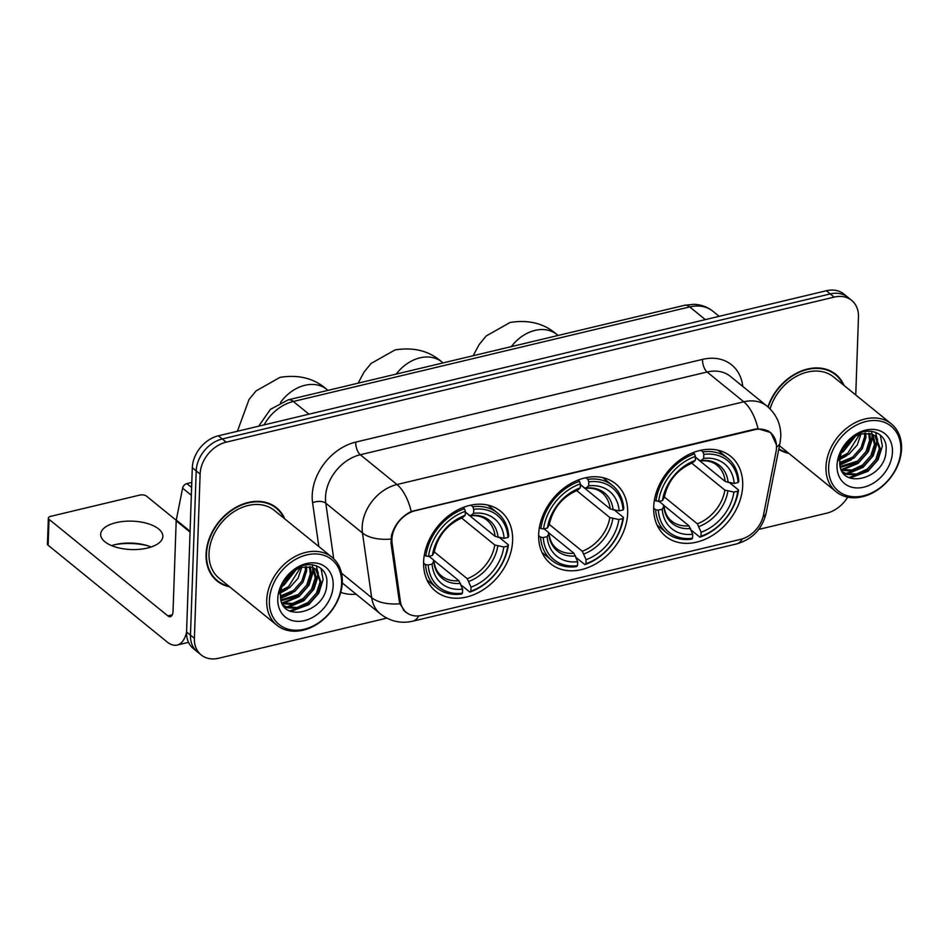 <?xml version="1.0" encoding="UTF-8"?>
<svg xmlns="http://www.w3.org/2000/svg" width="949" height="949" viewBox="0 0 949 949"><rect width="100%" height="100%" fill="white"/><g stroke="black" fill="none" stroke-linecap="round" stroke-linejoin="round"><path stroke-width="1.42" d="M538.652 534.394A51.531 39.241 129.1 0 0 550.657 563.765A51.531 39.241 129.1 0 0 598.783 561.986A51.531 39.241 129.1 0 0 627.657 513.16A51.531 39.241 129.1 0 0 615.652 483.788A51.531 39.241 129.1 0 0 567.526 485.556A51.531 39.241 129.1 0 0 538.652 534.394M653.695 506.944A51.531 39.241 129.1 0 0 665.7 536.315A51.531 39.241 129.1 0 0 713.826 534.548A51.531 39.241 129.1 0 0 742.699 485.71A51.531 39.241 129.1 0 0 730.694 456.339A51.531 39.241 129.1 0 0 682.568 458.118A51.531 39.241 129.1 0 0 653.695 506.944M423.61 561.844A51.531 39.241 129.1 0 0 435.615 591.203A51.531 39.241 129.1 0 0 483.741 589.436A51.531 39.241 129.1 0 0 512.614 540.598A51.531 39.241 129.1 0 0 500.609 511.226A51.531 39.241 129.1 0 0 452.483 513.006A51.531 39.241 129.1 0 0 423.61 561.844M391.913 539.4A26.252 19.988 129.1 0 0 392.115 543.374L400.371 601.405A26.252 19.988 129.1 0 0 406.279 612.39A26.252 19.988 129.1 0 0 422.02 615.355L740.54 539.376A26.252 19.988 129.1 0 0 763.542 514.761L776.021 451.783A26.252 19.988 129.1 0 0 770.386 432.685A26.252 19.988 129.1 0 0 754.657 429.719L415.401 510.657A26.252 19.988 129.1 0 0 391.913 539.4M284.783 518.889A47.153 35.908 129.1 0 0 276.539 507.798A47.153 35.908 129.1 0 0 232.505 509.423A47.153 35.908 129.1 0 0 206.075 554.109A47.153 35.908 129.1 0 0 217.06 580.99A47.153 35.908 129.1 0 0 229.599 586.79M215.186 579.305A47.153 35.908 129.1 0 0 217.451 580.669M778.761 449.328A47.153 35.908 129.1 0 0 788.868 453.361M405.567 612.247L399.897 603.754L399.232 600.931L390.988 542.887L391.474 535.663C394.511 524.726 401.095 516.671 411.214 511.487L754.585 429.221L758.026 428.746L770.79 432.566L776.448 444.903M201.188 654.952L193.359 648.594A29.17 22.207 129.1 0 1 186.562 631.963L192.303 467.738A29.17 22.207 129.1 0 1 218.4 435.793L826.365 290.75A29.17 22.207 129.1 0 1 843.851 294.048L847.765 297.227A29.17 22.207 129.1 0 0 830.268 293.929L222.303 438.972A29.17 22.207 129.1 0 0 196.206 470.918L190.476 635.142A29.17 22.207 129.1 0 0 197.273 651.773A29.17 22.207 129.1 0 1 190.476 635.142L196.206 470.918A29.17 22.207 129.1 0 1 222.303 438.972L830.268 293.929A29.17 22.207 129.1 0 1 847.765 297.227L851.668 300.406A29.17 22.207 129.1 0 0 834.183 297.108L226.218 442.151A29.17 22.207 129.1 0 0 200.12 474.097L194.391 638.321A29.17 22.207 129.1 0 0 201.188 654.952A29.17 22.207 129.1 0 0 218.673 658.25L386.824 618.131M844.041 385.46A47.153 35.908 129.1 0 0 835.796 374.369A47.153 35.908 129.1 0 0 767.907 406.872M855.749 394.974L858.465 317.037A29.17 22.207 129.1 0 0 851.668 300.406M758.69 529.412L826.638 513.207A29.17 22.207 129.1 0 0 847.694 497.169M835.571 374.819A47.153 35.908 129.1 0 0 833.768 372.874M276.313 508.237A47.153 35.908 129.1 0 0 274.51 506.303M111.626 545.628A31.115 14.211 -178 0 1 115.339 544.572A31.115 14.211 -178 0 1 117.201 544.168A31.115 14.211 -178 0 1 145.66 545.153A31.115 14.211 -178 0 1 151.116 547.004M116.11 522.638A31.115 14.211 2 0 0 100.665 534.263A31.115 14.211 2 0 0 116.039 547.182A31.115 14.211 2 0 0 147.403 548.059A31.115 14.211 2 0 0 162.848 536.434A31.115 14.211 2 0 0 147.463 523.516A31.115 14.211 2 0 0 116.11 522.638M191.781 482.436L186.858 483.61L191.615 487.478M186.55 632.295A38.885 17.889 76.6 0 1 177.166 645.059A38.885 17.889 76.6 0 1 166.941 641.809L48.114 545.236A4.864 2.218 -178 0 1 47.45 544.074L48.352 518.142A4.864 2.218 2 0 0 49.016 519.305L167.843 615.877A9.727 4.472 -103.4 0 0 170.405 616.684A9.727 4.472 -103.4 0 0 173.038 611.203L176.194 520.823A4.864 3.701 -50.9 0 1 176.277 520.052L182.599 488.177A4.864 3.701 -50.9 0 1 186.858 483.61M147.297 545.639A38.885 17.758 2 0 0 115.529 544.524M176.241 520.301L146.419 496.066A4.864 2.218 2 0 0 139.776 495.081L50.771 516.327A4.864 2.218 2 0 0 48.352 518.142M341.593 583.457A41.803 31.839 129.1 0 0 306.776 554.904A41.803 31.839 129.1 0 0 269.374 600.693A41.803 31.839 129.1 0 0 304.178 629.246A41.803 31.839 129.1 0 0 341.593 583.457M342.292 582.271A43.749 33.322 129.1 0 0 332.091 557.324A43.749 33.322 129.1 0 0 291.236 558.831A43.749 33.322 129.1 0 0 266.716 600.302A43.749 33.322 129.1 0 0 276.906 625.237A43.749 33.322 129.1 0 0 317.773 623.73A43.749 33.322 129.1 0 0 342.292 582.271M332.091 557.324L274.391 510.443A43.749 33.322 129.1 0 0 233.537 511.95A43.749 33.322 129.1 0 0 209.017 553.409A43.749 33.322 129.1 0 0 219.207 578.344L276.906 625.237M283.988 518.237A46.667 35.54 129.1 0 0 276.23 508.178L272.316 504.998A46.667 35.54 129.1 0 0 272.233 504.927M276.23 508.178A46.667 35.54 129.1 0 0 232.647 509.779A46.667 35.54 129.1 0 0 206.491 554.002A46.667 35.54 129.1 0 0 217.368 580.61A46.667 35.54 129.1 0 0 228.804 586.138M295.175 570.219L284.902 583.564L282.505 585.201M292.767 571.832L283.644 582.591M301.723 567.419L298.022 578.356L289.789 587.538L280.679 592.152M300.323 567.834L288.567 586.541L280.88 590.705M306.48 566.565L306.646 570.954L303.051 582.093L294.676 591.512L280.607 596.98M305.388 566.648L305.424 569.958L301.829 581.108L293.455 590.515L280.536 595.877M310.335 566.814L311.533 574.928L307.939 586.067L299.564 595.486L281.295 600.764M309.433 566.66L310.311 573.931L306.717 585.082L298.342 594.489L281.07 599.898M313.573 567.846L316.42 578.902L312.826 590.041L304.463 599.46L293.455 604.525L282.422 603.718M312.814 567.526L315.198 577.905L311.604 589.056L303.241 598.463L292.66 603.445L282.114 603.054M302.304 567.265A24.306 18.506 129.1 0 0 280.548 593.884C278.187 624.774 326.219 613.196 326.741 584.501C329.398 563.86 304.036 557.336 288.828 574.477C283.395 580.254 280.109 586.755 278.959 593.944C282.553 579.471 290.335 570.574 302.304 567.265L312.28 567.324L316.266 569.53L321.32 582.876L317.713 594.015L309.35 603.434L298.342 608.499L287.535 607.775L283.395 605.438M315.637 569.044L320.098 581.879L316.492 593.03L308.128 602.437L297.12 607.502L286.313 606.779L283.253 605.225M277.772 598.689A32.088 24.437 129.1 0 0 304.487 620.599A32.088 24.437 129.1 0 0 333.194 585.462A32.088 24.437 129.1 0 0 306.48 563.552A32.088 24.437 129.1 0 0 277.772 598.689M213.383 577.36A46.667 35.54 129.1 0 0 213.454 577.431L217.368 580.61M306.954 605.071L289.552 611.002M316.278 565.628L317.5 570.669M317.571 571.286L317.607 575.082L315.08 585.213M302.055 601.097L286.74 606.933M285.803 607.004L284.546 607.028M312.28 564.655L312.612 566.695M312.684 567.478L312.719 571.108L310.193 581.239M297.167 597.123L282.067 602.947M292.28 593.149L280.785 598.392M287.393 589.175L280.607 592.911M321.023 568.415L323.111 579.554L318.817 593.184L308.733 604.703L290.643 611.488M318.223 572.354L318.223 575.58L313.929 589.21L303.834 600.729L288.128 607.36M286.8 607.479L284.973 607.526M313.336 568.38L313.324 571.606L309.042 585.236L298.947 596.755L283.229 603.386M296.207 569.637L284.285 584.833L281.983 586.458M499.577 537.68L508.415 544.856L507.715 546.055A46.276 35.243 129.1 0 1 470.882 591.132L471.024 587.134A41.803 31.839 129.1 0 0 503.824 546.992L494.797 544.987L461.617 518.024M434.251 551.879L467.252 578.7L471.024 587.134M428.213 565.023L425.543 564.631A48.221 36.726 129.1 0 0 436.718 587.846A48.221 36.726 129.1 0 0 461.439 594.086L462.483 593.137A46.276 35.243 129.1 0 1 428.213 565.023L432.092 564.097A41.803 31.839 129.1 0 0 462.626 589.139L458.853 580.705L433.764 560.301M429.019 556.256L433.23 559.685L433.717 561.381L432.092 564.097M508.723 536.221A48.221 36.726 129.1 0 0 497.549 513.006A48.221 36.726 129.1 0 0 472.816 506.766L473.741 509.305A46.276 35.243 129.1 0 1 508.012 537.419L508.723 536.221M470.834 505.153L472.816 506.766M470.882 591.132L469.838 592.081A48.221 36.726 129.1 0 0 508.415 544.856M469.838 592.081L461.119 584.999M425.543 564.631L423.574 563.042M508.012 537.419L504.121 538.344A41.803 31.839 129.1 0 0 473.598 513.302L473.741 509.305M503.824 546.992L507.715 546.055M462.626 589.139L462.483 593.137M473.598 513.302L470.609 515.746C477.3 515.224 482.709 516.671 486.849 520.099A35.967 27.391 129.1 0 1 495.105 536.351L504.121 538.344M498.071 537.454A37.391 28.482 129.1 0 0 471.238 515.449L469.47 515.319L465.318 511.95M458.853 580.705A35.967 27.391 129.1 0 1 441.475 575.924C437.228 572.544 434.689 567.466 433.883 560.705L433.717 561.381A37.391 28.482 129.1 0 0 460.538 583.386M424.357 554.785L425.84 555.995L428.509 556.387A46.276 35.243 129.1 0 1 465.342 511.309L464.429 508.771A48.221 36.726 129.1 0 0 425.84 555.995M464.429 508.771L462.922 507.561M465.342 511.309L465.2 515.307A41.803 31.839 129.1 0 0 432.4 555.45L428.509 556.387M432.4 555.45L434.168 552.33C437.738 535.96 447.169 524.417 462.46 517.691L465.2 515.307M465.307 512.14L495.105 536.351M614.62 510.23L623.469 517.419L622.758 518.617A46.276 35.243 129.1 0 1 585.924 563.694L586.067 559.685A41.803 31.839 129.1 0 0 618.867 519.542L609.839 517.549L576.66 490.574M549.293 524.429L582.295 551.25L586.067 559.685M543.255 537.585L540.586 537.193A48.221 36.726 129.1 0 0 551.76 560.408A48.221 36.726 129.1 0 0 576.482 566.636L577.526 565.687A46.276 35.243 129.1 0 1 543.255 537.585L547.134 536.648A41.803 31.839 129.1 0 0 577.668 561.689L573.908 553.255L548.807 532.864M544.062 528.818L548.273 532.235L548.759 533.931L547.134 536.648M623.766 508.771A48.221 36.726 129.1 0 0 612.591 485.556A48.221 36.726 129.1 0 0 587.87 479.328L588.783 481.855A46.276 35.243 129.1 0 1 623.054 509.969L623.766 508.771M585.877 477.715L587.87 479.328M585.924 563.694L584.881 564.631A48.221 36.726 129.1 0 0 623.469 517.419M584.881 564.631L576.173 557.549M540.586 537.193L538.617 535.592M623.054 509.969L619.163 510.894A41.803 31.839 129.1 0 0 588.641 485.852L588.783 481.855M618.867 519.542L622.758 518.617M577.668 561.689L577.526 565.687M588.641 485.852L585.652 488.308C592.342 487.774 597.751 489.221 601.891 492.65A35.967 27.391 129.1 0 1 610.148 508.901L619.163 510.894M613.113 510.004A37.391 28.482 129.1 0 0 586.28 488L584.513 487.881L580.361 484.5M573.908 553.255A35.967 27.391 129.1 0 1 556.517 548.486C552.271 545.094 549.744 540.028 548.925 533.267L548.759 533.931A37.391 28.482 129.1 0 0 575.58 555.936M539.4 527.336L540.883 528.546L543.552 528.937A46.276 35.243 129.1 0 1 580.385 483.86L579.471 481.333A48.221 36.726 129.1 0 0 540.883 528.546M579.471 481.333L577.965 480.111M580.385 483.86L580.242 487.857A41.803 31.839 129.1 0 0 547.443 528.012L543.552 528.937M547.443 528.012L549.21 524.88C552.781 508.522 562.211 496.979 577.502 490.242L580.242 487.857M580.361 484.69L610.148 508.901M729.662 482.78L738.512 489.969L737.8 491.167A46.276 35.243 129.1 0 1 700.967 536.244L701.109 532.247A41.803 31.839 129.1 0 0 733.909 492.092L724.882 490.099L691.702 463.136M664.336 496.979L697.337 523.812L701.109 532.247M658.298 510.135L655.629 509.743A48.221 36.726 129.1 0 0 666.803 532.958A48.221 36.726 129.1 0 0 691.536 539.186L692.568 538.249A46.276 35.243 129.1 0 1 658.298 510.135L662.188 509.21A41.803 31.839 129.1 0 0 692.711 534.251L688.95 525.817L663.849 505.414M659.104 501.369L663.315 504.785L663.802 506.493L662.188 509.21M738.808 481.321A48.221 36.726 129.1 0 0 727.634 458.106A48.221 36.726 129.1 0 0 702.912 451.878L703.826 454.405A46.276 35.243 129.1 0 1 738.097 482.519L738.808 481.321M700.92 450.265L702.912 451.878M700.967 536.244L699.923 537.181A48.221 36.726 129.1 0 0 738.512 489.969M699.923 537.181L691.216 530.1M655.629 509.743L653.659 508.142M738.097 482.519L734.206 483.456A41.803 31.839 129.1 0 0 703.684 458.414L703.826 454.405M733.909 492.092L737.8 491.167M692.711 534.251L692.568 538.249M703.684 458.414L700.694 460.858C707.385 460.324 712.794 461.772 716.934 465.2A35.967 27.391 129.1 0 1 725.19 481.451L734.206 483.456M728.156 482.567A37.391 28.482 129.1 0 0 701.335 460.562L699.555 460.431L695.403 457.062M688.95 525.817A35.967 27.391 129.1 0 1 671.56 521.037C667.313 517.656 664.786 512.579 663.968 505.817L663.802 506.493A37.391 28.482 129.1 0 0 690.635 528.498M654.442 499.886L658.594 501.487A46.276 35.243 129.1 0 1 695.427 456.41L694.514 453.883A48.221 36.726 129.1 0 0 655.937 501.096M694.514 453.883L693.007 452.661M695.427 456.41L695.285 460.419A41.803 31.839 129.1 0 0 662.485 500.562L658.594 501.487M662.485 500.562L664.253 497.43C667.823 481.072 677.254 469.53 692.556 462.804L695.285 460.419M695.403 457.252L725.19 481.451M900.85 450.04A41.803 31.839 129.1 0 0 866.034 421.486A41.803 31.839 129.1 0 0 828.631 467.264A41.803 31.839 129.1 0 0 863.448 495.817A41.803 31.839 129.1 0 0 900.85 450.04M901.55 448.841A43.749 33.322 129.1 0 0 891.348 423.906A43.749 33.322 129.1 0 0 850.494 425.413A43.749 33.322 129.1 0 0 825.974 466.872A43.749 33.322 129.1 0 0 836.176 491.807A43.749 33.322 129.1 0 0 877.03 490.301A43.749 33.322 129.1 0 0 901.55 448.841M891.348 423.906L833.649 377.014A43.749 33.322 129.1 0 0 770.102 408.924M843.246 384.82A46.667 35.54 129.1 0 0 835.488 374.748L831.573 371.569A46.667 35.54 129.1 0 0 831.502 371.51M835.488 374.748A46.667 35.54 129.1 0 0 768.216 407.145M854.444 436.801L844.159 450.134L841.763 451.771M852.036 438.414L842.902 449.174M860.98 433.99L857.279 444.927L849.047 454.108L839.936 458.723M859.58 434.405L847.825 453.124L840.138 457.276M865.737 433.135L865.903 437.525L862.309 448.675L853.934 458.082L839.865 463.551M864.646 433.23L864.681 436.54L861.087 447.679L852.712 457.098L839.806 462.46M869.604 433.385L870.791 441.499L867.196 452.649L858.833 462.056L840.553 467.335M868.703 433.242L869.569 440.514L865.974 451.653L857.611 461.072L840.34 466.469M872.831 434.417L875.69 445.472L872.084 456.623L863.72 466.03L852.712 471.107L841.68 470.289M872.072 434.096L874.456 444.488L870.862 455.627L862.499 465.046L851.917 470.016L841.372 469.636M861.562 433.847A24.306 18.506 129.1 0 0 839.806 460.467C837.445 491.345 885.476 479.767 885.998 451.072C888.655 430.431 863.305 423.906 848.086 441.048C842.665 446.837 839.367 453.325 838.216 460.526C841.81 446.042 849.592 437.157 861.562 433.847L871.55 433.907L875.536 436.101L880.577 449.446L876.983 460.597L868.608 470.004L857.599 475.081L846.805 474.358L842.653 472.021M874.907 435.627L879.355 448.462L875.749 459.601L867.386 469.02L856.378 474.085L845.583 473.361L842.51 471.807M837.03 465.259A32.088 24.437 129.1 0 0 863.744 487.181A32.088 24.437 129.1 0 0 892.451 452.044A32.088 24.437 129.1 0 0 865.737 430.122A32.088 24.437 129.1 0 0 837.03 465.259M778.868 448.818A46.667 35.54 129.1 0 0 788.061 452.72M866.212 471.641L848.809 477.572M875.536 432.198L876.757 437.252M876.829 437.857L876.864 441.665L874.337 451.783M861.324 467.667L845.998 473.515M845.073 473.575L843.815 473.598M871.538 431.226L871.87 433.278M871.953 434.049L871.977 437.691L869.45 447.809M856.425 463.693L841.324 469.518M851.538 459.719L840.043 464.963M846.65 455.745L839.865 459.482M880.281 434.986L882.368 446.137L878.086 459.767L867.991 471.285L849.901 478.071M877.481 438.936L877.481 442.163L873.187 455.793L863.104 467.311L847.386 473.931M846.057 474.049L844.242 474.097M872.594 434.962L872.594 438.189L868.299 451.819L858.204 463.337L842.498 469.957M855.464 436.208L843.542 451.416L841.241 453.041M392.115 543.374L390.929 542.401M400.371 601.405L399.173 600.432M318.828 546.553L312.589 502.709A48.613 37.023 -50.9 0 1 355.709 442.115L702.521 359.386A9.727 4.472 -103.4 0 0 707.112 371.996L360.3 454.737A38.885 29.621 129.1 0 0 325.507 497.323A38.885 29.621 129.1 0 0 325.804 503.207L333.704 558.759M702.521 359.386A48.613 37.023 -50.9 0 1 742.77 386.421M730.422 376.397A38.885 29.621 129.1 0 0 707.112 371.996L743.779 401.807A38.885 29.621 -50.9 0 1 767.1 406.196L730.422 376.397M418.782 615.889A34.022 15.647 -103.4 0 1 412.708 621.204C400.917 623.813 390.169 621.405 380.442 613.956A38.885 29.621 -50.9 0 1 371.676 597.68L362.482 533.006A38.885 29.621 -50.9 0 1 362.174 527.134A38.885 29.621 -50.9 0 1 396.979 484.536A34.022 15.647 76.6 0 1 411.214 511.487M390.905 539.068A34.022 18.019 -8.1 0 1 362.482 533.006L325.804 503.207A9.727 5.148 171.9 0 0 312.589 502.709M758.026 428.746A34.022 15.647 -103.4 0 0 743.779 401.807L396.979 484.536L360.3 454.737A9.727 4.472 -103.4 0 1 355.709 442.115M742.391 538.854A34.022 15.647 76.6 0 1 736.424 543.967L412.708 621.204M763.02 516.944A34.022 12.586 11.2 0 0 766.163 512.934C762.32 528.984 752.403 539.34 736.424 543.967M341.51 573.16L371.676 597.68A34.022 18.019 -8.1 0 0 399.897 603.754M776.519 447.015A34.022 12.586 11.2 0 0 780.066 442.756L766.163 512.934M356.112 594.193A48.613 37.023 -50.9 0 1 340.738 592.306M834.183 297.108L826.365 290.75M226.218 442.151L218.4 435.793M200.12 474.097L192.303 467.738M194.391 638.321L186.562 631.963M342.269 582.828A38.885 29.621 129.1 0 0 343.763 584.157L380.442 613.956M705.332 319.623L689.698 306.918A19.443 8.944 -103.4 0 0 684.573 305.293L693.743 304.309C700.991 304.534 707.42 306.871 713.007 311.308A38.885 29.621 129.1 0 0 689.698 306.918L293.336 401.474A38.885 29.621 129.1 0 0 264.083 424.891M308.983 414.179L293.336 401.474A19.443 8.944 -103.4 0 0 288.223 399.849L684.573 305.293M172.315 614.81L167.843 615.877M190.049 532.081L176.194 520.823M49.016 519.305L48.114 545.236M176.277 520.052L190.085 531.274M191.342 495.271L182.599 488.177M280.394 402.637A36.453 27.758 -50.9 0 1 304.937 385.294A36.453 27.758 -50.9 0 1 326.8 389.41L327.974 390.371M467.252 578.7A35.967 27.391 129.1 0 0 494.797 544.987M468.936 581.381A37.391 28.482 129.1 0 0 497.762 546.102M462.851 517.454A37.391 28.482 129.1 0 0 434.013 552.733M396.267 374.072A36.453 27.758 -50.9 0 1 419.98 357.844A36.453 27.758 -50.9 0 1 441.843 361.96L443.017 362.921M582.295 551.25A35.967 27.391 129.1 0 0 609.839 517.549M583.979 553.931A37.391 28.482 129.1 0 0 612.817 518.652M577.894 490.004A37.391 28.482 129.1 0 0 549.056 525.295M511.309 346.634A36.453 27.758 -50.9 0 1 535.022 330.394A36.453 27.758 -50.9 0 1 556.885 334.522L558.059 335.472M697.337 523.812A35.967 27.391 129.1 0 0 724.882 490.099M699.022 526.493A37.391 28.482 129.1 0 0 727.859 491.202M692.936 462.566A37.391 28.482 129.1 0 0 664.11 497.845M406.279 612.39L403.254 609.934M770.386 432.685L768.038 430.775M780.066 442.756L780.778 436.564C781.015 424.393 776.448 414.262 767.1 406.196M258.686 426.184L270.394 409.363L288.223 399.849M713.007 311.308L719.176 316.325M188.531 642.343L177.166 645.059M326.8 389.41C314.344 378.39 298.745 374.369 280.002 377.358L256.076 390.893L249.041 399.482L237.416 431.261M487.786 505.082L497.549 513.006M426.967 579.922L436.718 587.846M441.843 361.96C429.387 350.94 413.788 346.931 395.045 349.92L371.118 363.443L364.084 372.044L358.117 383.171M602.829 477.632L612.591 485.556M542.009 552.472L551.76 560.408M556.885 334.522C544.429 323.49 528.83 319.481 510.088 322.47L486.161 335.993L479.126 344.594L473.16 355.733M717.871 450.182L727.634 458.106M657.052 525.034L666.803 532.958M779.473 445.733L836.176 491.807"/></g></svg>
